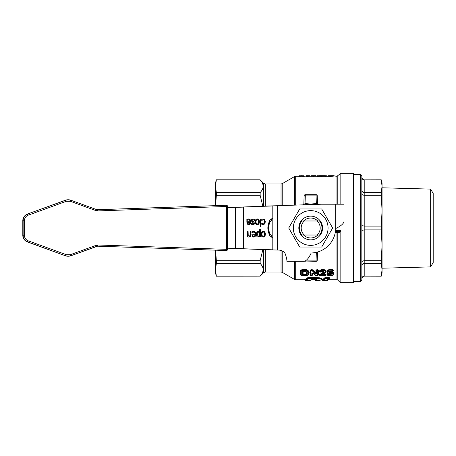 <?xml version="1.0" encoding="UTF-8"?>
<svg xmlns="http://www.w3.org/2000/svg" width="456" height="456" viewBox="0 0 456 456"><rect width="100%" height="100%" fill="white"/><g stroke="black" fill="none" stroke-linecap="round" stroke-linejoin="round"><path stroke-width="0.68" d="M293.328 228A17.368 17.368 0 0 0 310.69 245.368A17.368 17.368 0 0 0 328.058 228A17.368 17.368 0 0 0 310.69 210.632A17.368 17.368 0 0 0 293.328 228M299.706 247.032L288.716 228L299.706 208.968L321.679 208.968L332.663 228L321.679 247.032L299.706 247.032M298.828 228A11.867 11.867 0 0 1 310.69 216.133A11.867 11.867 0 0 1 322.557 228A11.867 11.867 0 0 1 310.69 239.867A11.867 11.867 0 0 1 298.828 228M317.764 220.983A9.964 9.964 0 0 0 303.622 220.983L304.277 220.983A9.508 9.508 0 0 0 304.277 235.017L301.843 235.017A11.292 11.292 0 0 1 301.843 220.983L319.536 220.983A11.292 11.292 0 0 1 319.536 235.017L303.622 235.017A9.964 9.964 0 0 0 317.764 235.017L317.102 235.017A9.508 9.508 0 0 0 317.102 220.983L317.764 220.983M335.667 204.214L335.667 228.53A24.977 24.977 0 0 1 311.22 252.972C308.866 258.039 306.523 260.809 304.175 261.305L286.904 261.305L286.904 260.889C286.87 259.088 286.197 256.449 284.886 252.977A8.328 8.328 0 0 0 278.855 250.087L269.234 249.82L277.561 250.042L277.561 205.724L321.394 204.214L343.995 204.214L343.995 221.485C343.499 223.833 340.723 226.182 335.667 228.524M277.561 205.724L269.234 205.952L277.561 205.724M227.59 207.617L272.802 205.952L272.802 249.82L227.544 248.189M255.178 221.838C255.24 219.957 255.941 219 257.281 218.96C258.637 219.034 259.344 219.991 259.39 221.838C259.321 223.702 258.615 224.66 257.281 224.711C255.941 224.665 255.24 223.708 255.178 221.838M254.636 223.024C254.579 224.073 253.992 224.626 252.88 224.688L251.421 224.295L251.421 223.309L252.892 223.919L253.827 223.155L252.299 222.14L251.25 220.681L251.723 219.478L253.091 218.983L254.653 219.444L254.653 220.47L253.063 219.752L252.339 219.934L252.06 220.561L253.604 221.553L254.397 223.024C254.34 224.073 253.753 224.626 252.641 224.688M260.222 219.114L261.014 219.114L261.014 226.695L260.222 226.695L260.222 219.114L260.775 219.114L260.775 226.695L260.222 226.695M255.075 234.07C255.041 232.788 254.522 232.138 253.513 232.121L251.894 232.777L251.894 231.779L253.502 231.317C255.046 231.357 255.839 232.292 255.879 234.133C255.799 235.991 255.075 236.955 253.696 237.04L252.333 236.436L251.809 234.07L255.075 234.07M263.14 218.988L264.731 219.689L265.341 221.821L264.731 223.942L263.14 224.683L261.755 224.266L261.755 223.235L263.158 223.879C264.024 223.85 264.48 223.166 264.526 221.821C264.497 220.505 264.041 219.826 263.158 219.792L261.755 220.447L261.755 219.421L263.14 218.988M265.352 234.162C265.284 236.031 264.577 236.989 263.243 237.04C261.904 236.995 261.202 236.037 261.14 234.162C261.202 232.286 261.904 231.329 263.243 231.289C264.605 231.363 265.306 232.321 265.352 234.162L265.113 234.162C265.044 236.031 264.343 236.989 263.009 237.04M247.3 231.443L248.098 231.443L248.252 235.763L248.987 236.168L250.207 235.513L250.207 231.443L251.005 231.443L251.005 236.886L250.207 236.886L250.207 236.282L248.776 237.04C247.825 237.023 247.334 236.333 247.3 234.977L247.3 231.443L247.859 231.443L248.013 235.763L248.987 236.168M270.397 234.566L270.756 234.293L272.141 237.513L269.348 235.37L269.707 235.091A12.848 11.126 -90 0 1 269.707 220.909L269.348 220.63L272.141 218.487L270.756 221.707L270.397 221.434A11.896 10.3 90 0 0 270.397 234.566L270.157 234.566A11.896 10.3 90 0 1 270.157 221.434L270.397 221.434M256.375 234.31C256.466 232.412 257.127 231.42 258.364 231.334L259.532 231.716L259.532 229.436L260.325 229.436L260.325 236.886L259.532 236.886L259.532 236.316L258.09 237.04C256.979 236.96 256.409 236.054 256.375 234.31M250.03 221.741C250.002 220.459 249.483 219.809 248.474 219.792L246.856 220.447L246.856 219.45L248.463 218.988C250.008 219.028 250.8 219.969 250.834 221.804C250.76 223.662 250.03 224.626 248.657 224.711L247.294 224.107L246.77 221.741L250.03 221.741M235.347 207.337L227.59 207.605M227.299 248.189L235.347 248.463M269.234 205.952L239.776 207.127M239.776 248.668L269.234 249.82M243.344 207.127L235.598 207.337L235.598 248.463L243.344 248.668L243.344 207.127M270.516 234.293L271.901 237.513M271.901 218.487L270.516 221.707M262.907 218.988L264.491 219.689L265.107 221.821L264.491 223.942L262.907 224.683M263.158 219.792L261.801 220.447M263.158 223.879L261.801 223.235M264.531 234.162C264.531 232.771 264.104 232.075 263.243 232.075L263.009 232.075C262.171 232.075 261.744 232.771 261.721 234.162C261.767 235.57 262.194 236.265 263.009 236.254L263.243 236.254C264.104 236.254 264.531 235.558 264.531 234.162M263.009 231.289C264.366 231.363 265.067 232.321 265.113 234.162M226.028 250.526A1.191 1.191 90 0 0 226.068 250.532A1.191 1.191 0 0 1 226.028 250.526L97.441 246.189L226.028 250.526L226.358 250.526L226.438 249.341L227.584 249.341A1.191 1.191 -90 0 1 226.358 250.526L97.669 246.183A2.377 2.377 -90 0 0 97.59 246.183A2.377 2.377 -90 0 1 97.669 246.183L97.755 244.997A3.568 3.568 90 0 0 96.415 245.208L96.78 246.325L97.219 246.211A2.377 2.377 -90 0 1 97.59 246.183A2.377 2.377 -90 0 0 97.219 246.211M226.068 250.532L226.398 250.532A1.191 1.191 0 0 0 227.59 249.341L227.59 206.471A1.191 1.191 0 0 0 226.398 205.28L226.068 205.28A1.191 1.191 90 0 0 226.028 205.28L226.358 205.28A1.191 1.191 -90 0 1 227.584 206.471L226.438 206.471L226.358 205.28L97.441 209.731A2.377 2.377 -90 0 1 96.547 209.589L70.743 200.19A7.136 7.131 90 0 0 65.863 200.19L27.491 214.041L65.533 200.19L66.314 201.307L70.378 201.307L96.182 210.706L96.547 209.589L70.743 200.19L67.972 199.762A7.136 7.131 -90 0 0 65.533 200.19L67.972 199.762M96.415 245.208L70.378 254.693L66.314 254.693L28.272 240.842L27.827 241.959L65.533 255.81L65.618 255.485L65.533 255.81A7.136 7.131 -90 0 0 67.972 256.238L68.303 256.238A7.136 7.131 90 0 0 70.743 255.81L97.59 246.183M250.03 222.442L247.54 222.442L247.813 223.537L248.702 223.959L249.643 223.531L250.03 222.442M257.281 219.746C256.449 219.746 256.021 220.442 255.998 221.838C256.015 223.235 256.443 223.93 257.281 223.924C258.125 223.93 258.552 223.235 258.569 221.838C258.552 220.453 258.125 219.758 257.281 219.746L257.047 219.746C256.209 219.746 255.782 220.442 255.759 221.838C255.776 223.235 256.204 223.93 257.047 223.924L257.281 223.924M248.474 219.792L246.901 220.447M246.77 221.741L249.791 221.741M248.224 218.988C249.768 219.028 250.561 219.969 250.6 221.804C250.521 223.662 249.791 224.626 248.417 224.711M247.54 222.442L247.574 223.537L248.702 223.959M259.532 229.436L260.091 229.436L260.091 236.886L259.532 236.886M259.532 236.316L257.857 237.04M258.495 232.161C257.651 232.172 257.218 232.856 257.195 234.207L258.284 236.168L259.532 235.552L259.532 232.457L258.256 232.161C257.412 232.172 256.979 232.856 256.956 234.207L258.284 236.168M255.075 234.772L252.584 234.772L252.852 235.866L253.741 236.288L254.687 235.86L255.075 234.772M263.243 232.075C262.388 232.075 261.961 232.771 261.961 234.162C261.961 235.558 262.388 236.254 263.243 236.254M250.207 236.282L248.543 237.04M250.207 231.443L250.766 231.443L250.766 236.886L250.207 236.886M252.584 234.772L252.613 235.866L253.741 236.288M253.513 232.121L251.94 232.777M251.809 234.07L254.836 234.07M253.268 231.317C254.813 231.357 255.599 232.292 255.639 234.133C255.559 235.991 254.836 236.955 253.462 237.04M253.604 221.553L254.397 223.024M252.755 221.331L253.371 221.553M252.339 219.934L251.82 220.561L252.516 221.331M253.063 219.752L252.1 219.934M251.461 223.309L252.892 223.919M252.852 218.983L254.419 219.444L254.419 220.299M259.532 231.716L258.125 231.334M257.047 218.96C258.404 219.034 259.105 219.991 259.15 221.838C259.082 223.702 258.381 224.66 257.047 224.711M302.368 271.822L303.377 271.257L305.343 271.331C306.865 271.816 307.509 272.534 307.276 273.492C307.521 274.37 306.928 274.979 305.497 275.316L303.377 275.367L302.368 274.922L302.368 271.822A0.41 0.342 0 0 0 302.778 271.508L302.778 274.558L305.383 274.768L302.778 274.518L305.298 274.312C306.341 273.999 306.757 273.503 306.546 272.819L306.341 271.804M305.497 275.316L305.383 274.768C306.54 274.529 307.036 273.982 306.865 273.133A0.41 0.359 0 0 0 307.276 273.492M306.546 272.819L306.865 273.081C307.15 273.788 306.654 274.33 305.383 274.729L305.298 274.312M329.568 271.491L329.443 271.964L330.577 272.152C332.589 272.42 333.558 273.036 333.49 274.005L333.49 273.965C333.461 272.933 332.492 272.317 330.577 272.118L329.95 272.164L330.064 272.762L329.032 272.278L329.164 271.799L329.973 271.405L332.424 271.405L332.658 270.813L328.531 270.898L327.807 273.389L330.19 273.184C331.478 273.321 332.088 273.72 332.019 274.381C332.11 275.025 331.518 275.401 330.247 275.521L327.904 274.911L330.224 275.857L332.464 275.339L333.074 274.37C333.108 273.48 332.276 272.933 330.583 272.722L330.064 272.762M333.068 270.436L332.424 270.06L332.424 269.616L333.387 270.18L333.068 270.938A0.41 0.342 0 0 1 332.658 271.274M332.424 270.676L332.424 270.06L328.975 270.06L332.424 270.094L333.068 270.476A0.41 0.336 0 0 1 332.658 270.813M327.87 273.201L327.083 272.665L327.402 273.001L328.12 270.488L327.385 272.984L327.898 273.161L327.385 272.984M330.247 275.521L330.247 274.928L329.027 274.506L330.247 274.968L331.609 274.016A0.41 0.365 180 0 0 332.019 274.381M331.609 273.982L330.247 274.928L331.29 273.697L331.603 273.925M327.243 274.757L326.969 274.495L327.818 273.891L327.853 274.358L328.28 274.335L327.271 274.734M304.477 275.783L302.174 275.783L307.23 275.384L308.159 274.609L308.433 273.543C308.638 272.38 307.84 271.434 306.05 270.704L302.174 270.585L301.273 271.109L301.273 275.395L302.174 275.817L300.857 275.025L300.857 270.773L302.174 270.003L306.193 270.14C308.222 270.984 309.105 272.004 308.843 273.19L308.843 273.15C309.014 271.844 308.131 270.83 306.193 270.106L302.174 269.969L300.857 270.739L300.538 270.476L302.174 269.524L306.301 269.673C308.416 270.476 309.373 271.548 309.162 272.87L308.57 274.364M301.273 271.109A0.41 0.336 0 0 1 300.857 270.773L300.857 270.739M310.901 275.652A0.41 0.376 180 0 1 310.49 275.281L310.49 270.454L310.171 270.197L311.317 269.524L312.867 269.901L316.264 273.332L316.264 270.391L316.977 269.969L318.043 270.425L318.043 275.236A0.41 0.376 180 0 1 317.627 275.606L317.627 270.761L316.675 270.761L316.675 273.691L315.21 273.874L312.212 270.721L310.901 270.824L310.901 275.652L311.853 275.652L311.853 273.361L313.323 273.172L316.242 275.692L317.627 275.606M312.269 273.115L312.269 275.281L312.269 273.115M315.945 273.019L315.945 270.129L317.325 269.524L318.356 270.129L318.043 270.425A0.41 0.336 180 0 1 317.627 270.761M312.867 269.901L312.582 270.277L315.575 273.418L312.582 270.243L311.317 269.969L310.49 270.454M310.901 270.824A0.41 0.336 180 0 1 310.49 270.493L311.841 270.003L311.841 269.524M323.355 274.307L325.003 274.307L326.148 274.808A0.319 0.291 0 0 0 325.829 275.093L322.951 274.734L322.951 275.327L322.324 274.734L324.529 273.543L325.419 272.164C325.367 271.2 324.495 270.664 322.814 270.556C321.32 270.619 320.437 271.069 320.169 271.901L320.825 272.124L322.774 271.166L324.415 272.249L323.982 273.058L320.009 275.618L325.003 275.783L325.419 275.606L325.003 275.327L322.951 275.327M324.872 273.298A0.41 0.296 -126.3 0 1 324.775 273.52L325.829 271.776C325.749 270.676 324.74 270.06 322.814 269.946C321.121 270.003 320.106 270.516 319.764 271.474L319.764 271.514C320.072 270.579 321.087 270.072 322.814 269.98C324.763 270.123 325.772 270.733 325.829 271.816A0.41 0.348 180 0 1 325.419 272.164M323.999 271.861L323.623 272.563L319.61 275.156L323.623 272.597L323.999 271.901A0.41 0.348 180 0 0 324.415 272.249M314.794 279.739L311.659 279.739M314.657 279.733L315.951 279.192M304.106 176.261L306.278 176.113A0.302 0.302 0 0 1 306.58 175.794L306.848 176.432L306.033 176.375L306.278 176.096L307.122 176.136L306.278 176.084M307.361 175.799L307.629 176.113L307.122 175.811L309.413 175.702A0.302 0.302 0 0 1 309.715 175.993L309.966 176.272L306.848 176.432M309.715 176.033L309.966 176.284L309.459 176.312M311.305 175.982L310.963 175.999L311.3 176.01M314.777 175.708A0.302 0.302 79.8 0 1 314.822 175.697L315.877 175.68A0.302 0.302 180 0 1 316.179 175.982L311.362 176.062L314.537 176.153M311.266 175.697L310.963 175.999A0.302 0.302 180 0 1 311.266 175.697L315.877 175.68L316.43 176.261L311.129 176.307M317.524 175.811L317.695 176.164L316.857 176.073A0.302 0.291 75.8 0 1 317.154 175.777L321.269 175.691A0.302 0.291 -84.9 0 1 321.309 175.697M326.849 176.329L318.607 176.375L318.362 176.124L319.234 175.982L316.715 176.329M319.679 176.016L320.671 176.119L319.679 176.016M322.101 176.432L321.417 176.136L323.874 175.982L322.842 176.09L323.082 176.375M324.319 176.016L325.168 176.124L324.319 176.016M326.046 176.432L325.835 176.136L326.707 176.107M316.857 176.107L317.524 176.432M328.32 176.039L334.305 176.01L327.602 176.295M304.049 176.119L299.432 176.421L298.68 176.369L298.931 176.067A0.302 0.302 0 0 1 299.233 175.765L303.747 175.782A0.302 0.302 0 0 1 304.049 176.084L298.931 176.096A0.302 0.302 0 0 1 299.233 175.788M304.049 176.101L303.485 176.124L303.485 175.799M306.58 175.794L307.783 175.982L307.521 175.697L308.49 175.702L307.475 175.691A0.302 0.302 0 0 1 307.538 175.697M311.636 175.68L312.126 175.697M316.84 176.084L318.938 175.685A0.302 0.296 -86.8 0 0 318.938 175.685L318.801 175.68M320.135 175.68L324.615 175.68L325.835 175.811L325.835 176.136L325.168 176.096A0.302 0.296 106.5 0 1 325.464 175.788M328.046 175.72L334.003 175.68A0.302 0.302 180 0 1 334.305 175.982L334.003 175.68L330.651 175.816L330.651 176.444L327.647 176.335M332.92 175.685L328.388 175.714L327.864 176.05M305.435 280.092L305.446 280.092A0.416 0.41 97.3 0 0 305.805 280.503L305.435 280.092L308.455 278.006L305.446 280.064A0.336 0.331 96.6 0 0 305.184 279.739M309.938 280.508L311.585 279.602L314.252 279.391C316.384 279.425 317.194 279.619 316.692 279.978L315.398 280.508A0.416 0.41 -82.7 0 1 314.988 280.092L316.322 279.517M319.399 280.508L320.785 279.904A0.416 0.405 -135.2 0 0 321.081 279.784L319.57 280.52L315.552 280.52L314.697 279.733M320.785 279.904C321.822 279.129 320.351 278.679 316.378 278.553L308.455 278.548L308.455 278.035L316.378 278.04C320.642 278.206 322.244 278.696 321.195 279.5M321.081 279.784L321.452 279.009M321.195 279.471C322.25 278.627 320.648 278.143 316.378 278.012L308.455 278.006L308.455 277.596L316.378 277.596C320.882 277.761 322.591 278.274 321.526 279.152L321.423 279.249M323.104 280.058L321.788 279.648M304.534 279.648L305.868 280.052M305.868 280.024L304.534 279.619L304.671 279.955A0.416 0.405 -49.1 0 1 304.545 279.739M321.788 279.676L323.104 280.087M323.258 280.52L327.625 280.451L328.708 279.619L327.123 279.3L329.352 278.656L325.39 278.627L323.258 280.52A0.416 0.41 89 0 1 322.854 280.104L325.692 278.046L324.98 278.188L322.842 280.075A0.336 0.331 88.4 0 0 322.517 279.739L324.649 277.852L325.692 277.601L329.05 277.601L330.093 277.932L329.58 278.32M328.428 279.083L329.112 279.226A0.416 0.405 -140.2 0 1 329.021 279.477L329.021 279.477A0.416 0.405 -140.2 0 1 328.708 279.619M329.454 278.833L329.124 279.214L328.497 279.055M325.692 278.559L325.692 278.046L329.768 278.245L325.692 278.017L325.692 277.601M327.22 280.52L327.283 280.514A0.416 0.41 87.8 0 0 327.454 280.469A0.416 0.41 87.8 0 1 327.265 280.514A0.416 0.41 87.8 0 0 327.283 280.514L327.682 280.104M308.455 278.548L305.856 280.508A0.416 0.41 97.3 0 1 305.805 280.503L305.925 280.514M316.39 279.368L311.898 279.465L310.108 280.52L306.01 280.52M263.608 206.175L263.608 183.295L260.142 179.829L216.332 179.869L260.142 179.869C264.121 184.116 264.121 188.368 260.142 192.62L260.142 195.31L216.332 195.31L215.625 205.639M262.855 206.209L260.142 195.31M330.651 176.444L334.305 176.01L336.961 176.261L340.917 173.286L353.508 173.286L353.508 282.714L340.917 282.714L340.079 282.367L340.079 232.098L340.917 230.434L337.714 231.568L338.551 232.685L340.079 232.098L339.235 231.266M282.218 205.565L282.218 183.671L294.508 176.58L294.508 205.137M301.017 175.68L302.596 175.754M305.309 261.037L316.071 261.305L316.071 260.114L306.597 260.114M316.339 252.333L316.071 260.114L317.262 260.154L317.547 252.02M305.634 204.755A23.786 23.786 0 0 1 314.133 204.465L310.69 204.214L314.133 204.465M303.821 204.402A1.191 1.191 0 0 1 303.73 204.824A1.191 1.191 0 0 0 303.821 204.402L304.118 195.846L303.821 204.402L305.035 203.672L305.303 204.829L310.69 204.214L306.54 204.579M316.076 204.829L316.344 203.672L317.558 204.402M317.558 204.345L317.262 195.846L316.071 195.886L316.071 194.695L305.309 194.695L305.309 195.886L316.071 195.886L316.344 203.672C312.577 202.806 308.809 202.806 305.035 203.672L305.309 195.886L304.118 195.846A1.191 1.191 0 0 1 305.309 194.695A1.191 1.191 0 0 0 304.118 195.846M265.289 206.112L265.289 183.99L281.033 183.99L281.033 205.605M215.54 205.639L215.54 182.805L216.332 179.829L215.54 186.242L216.332 192.62L260.142 192.62M216.332 276.171L260.142 276.131L216.332 276.171L215.54 273.195L215.54 250.173M260.142 276.131C264.121 271.884 264.121 267.632 260.142 263.38L216.332 263.38L215.54 269.758L216.332 276.131M216.332 263.38L216.332 260.69L260.142 260.69L262.878 249.569M215.62 250.179L216.332 260.69M303.81 204.539L302.767 204.852M316.897 195.031A1.191 1.191 0 0 1 317.262 195.846A1.191 1.191 0 0 0 316.071 194.695A1.191 1.191 0 0 1 316.897 195.031M305.309 261.305A1.191 1.191 0 0 1 304.847 261.208A1.191 1.191 0 0 0 305.309 261.305M316.897 260.969A1.191 1.191 0 0 1 316.071 261.305A1.191 1.191 0 0 0 317.262 260.154A1.191 1.191 0 0 1 316.897 260.969M216.332 195.31L216.332 192.62M260.142 260.69L260.142 263.38M335.211 232.651L338.551 232.685M335.411 231.568L337.714 231.568M336.961 279.739L336.961 231.568L337.799 232.68L337.799 280.087L336.961 279.739L328.787 279.739M305.115 279.733L307.412 277.841L308.455 277.596M322.842 280.075L321.121 279.739M304.671 279.955L305.566 280.434A0.416 0.41 -70.1 0 1 305.155 280.024L305.155 279.995A0.336 0.331 109.1 0 0 305.035 279.739M313.084 279.739L311.437 279.95M321.07 279.87L322.198 280.075M321.793 279.739A0.416 0.405 130 0 0 321.93 279.984L322.899 280.469A0.416 0.41 105.4 0 1 322.791 280.457L322.791 280.457A0.416 0.41 105.4 0 1 322.489 280.058L322.489 280.03A0.336 0.331 -75.5 0 0 322.324 279.739M328.497 279.083L328.497 279.574M329.05 278.559L329.05 277.601M328.2 175.999L327.773 176.027M329.004 175.72L328.2 176.027M326.416 175.777A0.302 0.296 -75.4 0 1 326.707 176.073L324.615 175.68A0.302 0.296 87.1 0 0 324.319 175.982L323.874 175.982A0.302 0.291 92.5 0 0 323.589 175.68A0.302 0.291 92.5 0 1 323.589 175.68L324.735 175.68M311.636 175.748L311.362 176.062L311.847 176.022M311.847 176.05L311.14 176.347M309.367 175.691L308.49 175.702L309.715 175.993L309.413 175.691A0.302 0.302 0 0 1 309.715 176.005L309.219 175.714M298.931 176.119L303.485 176.421M318.607 176.375L317.695 176.432M311.214 176.261L310.718 176.278M307.851 176.398L307.122 176.432M328.132 175.737L330.651 175.816M332.903 175.691A0.302 0.302 0 0 1 332.983 175.68L328.947 175.708M322.295 175.691A0.302 0.291 -95.1 0 0 322.267 175.697L320.95 175.68M317.923 175.68L317.154 175.777M303.747 175.782L300.954 175.742M299.284 175.754L298.931 176.067M300.835 175.708L302.824 175.828M318.043 270.391L316.977 269.969L316.977 269.524M316.675 270.761A0.41 0.336 0 0 1 316.264 270.425L316.977 270.003L316.977 270.585M311.841 270.585L311.841 270.003L312.582 270.277A0.41 0.302 139.7 0 1 312.212 270.721M319.764 271.69L319.451 271.177L319.764 271.514A0.41 0.336 -160 0 0 320.169 271.901M319.69 275.435L319.61 275.196A0.41 0.359 -146 0 0 320.009 275.618M326.148 274.808L325.003 275.817L320.3 275.817L319.588 275.242M322.643 274.489L325.829 275.133A0.41 0.37 180 0 1 325.419 275.504M327.904 274.911L327.853 274.358L327.237 274.609M328.326 274.888L328.28 274.335L329.027 274.546A0.41 0.348 141.1 0 1 328.639 274.974M327.391 273.013L327.402 273.001A0.41 0.353 -162.6 0 0 327.807 273.389M328.531 270.898A0.41 0.331 -164.7 0 1 328.12 270.522L328.975 270.094L328.975 270.676M328.975 269.616L328.975 270.06L328.12 270.488L327.807 270.197L328.975 269.616L332.424 269.616M333.387 270.18L333.057 271.041M327.083 272.665L327.807 270.197M329.887 271.212L329.756 271.679L330.577 271.679C332.732 271.918 333.803 272.585 333.809 273.68L333.074 274.814M327.818 273.891L330.247 274.506M300.863 275.105L300.538 274.694L300.538 270.476M319.451 271.177C319.827 270.134 320.95 269.576 322.814 269.502C324.946 269.644 326.057 270.311 326.148 271.508L325.134 273.076M319.303 274.831L323.35 272.209L323.686 271.594L323.994 271.804M310.171 274.951A0.319 0.291 0 0 1 310.49 275.242L310.171 274.951L310.171 270.197M312.588 274.951L312.269 275.259A0.319 0.291 180 0 1 312.588 274.951L312.588 273.115M318.356 270.129L318.356 274.905L317.216 275.817L315.991 275.646A0.41 0.325 126.9 0 0 316.242 275.692M322.631 274.575L322.324 274.734M322.774 271.166L323.999 271.901M329.443 271.964A0.41 0.342 -164.4 0 1 329.032 272.278M327.271 274.774A0.41 0.348 -37.4 0 0 327.659 275.082M382.054 273.195L381.256 276.171L382.054 269.758L382.054 273.195M381.256 276.131L364.213 276.131L381.256 276.131M381.256 192.62L381.256 195.31L364.213 195.31L364.213 179.869L362.531 179.174L361.836 177.509L361.836 190.579L362.531 192.022L364.213 192.62L381.256 192.62L382.054 186.242L382.054 182.805L381.256 179.829L364.213 179.869L381.256 179.829M361.836 225.572L364.213 226.096L381.256 226.096L382.054 210.706L382.054 186.242L381.256 179.869M430.652 189.097L433.2 193.509L433.2 262.491L430.652 266.902L430.652 189.097L382.054 187.798L382.054 210.706L381.256 195.31M381.256 226.096L381.256 229.904L364.213 229.904L364.213 195.31L362.531 194.929L361.836 194.011M382.054 210.706L382.054 245.294L381.256 229.904M361.836 261.989L362.531 261.071L364.213 260.69L381.256 260.69L382.054 245.294L382.054 269.758L381.256 263.38L364.213 263.38L364.213 229.904L361.836 230.428M382.054 245.294L382.054 268.202L430.652 266.902M381.256 260.69L381.256 263.38M362.531 263.978L364.213 263.38L364.213 276.131L362.531 276.826L361.836 278.491L361.836 265.42L362.531 263.978M361.836 190.579L362.531 192.022M353.508 281.523L360.645 281.523L361.836 280.332L361.836 175.668L360.645 174.477L353.508 174.477M326.775 176.261L327.676 176.261M316.179 176.01L316.795 176.261M309.892 176.261L310.81 176.261M295.699 205.097L295.699 176.261L298.868 176.261M322.614 175.68L323.424 175.68M284.886 252.977L311.22 252.977M96.182 210.706A3.568 3.568 90 0 0 97.521 210.917L97.276 209.731M70.651 200.515L70.378 201.307M97.521 210.917L226.438 206.471L226.438 249.341L97.755 244.997M97.208 209.726L226.028 205.28L97.208 209.726M28.272 240.842C25.804 239.793 24.499 237.935 24.362 235.25L24.362 220.75L23.131 220.75L23.131 235.25L22.8 235.25L23.119 235.25L22.8 235.25L22.8 220.75A7.136 7.131 -90 0 1 27.491 214.041L27.582 214.371L27.491 214.041L65.533 200.19L65.618 200.515L65.533 200.19M23.119 220.75L23.131 220.75A7.136 7.131 90 0 1 27.827 214.041L28.272 215.158L66.314 201.307M67.972 256.238L65.533 255.81L27.827 241.959A7.136 7.131 90 0 1 23.131 235.25L24.362 235.25M65.533 255.81L27.491 241.959L27.582 241.629L27.491 241.959A7.136 7.131 -90 0 1 22.8 235.25L22.8 220.75C22.96 217.529 24.527 215.295 27.491 214.041M70.378 254.693L70.743 255.81L96.78 246.325M70.651 255.485L70.743 255.81L68.303 256.238A7.136 7.131 90 0 1 65.863 255.81L66.314 254.693M97.339 246.183L97.669 246.183M24.362 220.75C24.499 218.065 25.804 216.207 28.272 215.158M227.584 249.341L227.584 206.471M303.377 274.352L303.377 275.367M304.215 275.367L304.215 274.352M330.583 272.722L330.577 271.679M304.374 270.585L304.374 269.524M306.05 270.704L306.301 269.673M302.174 269.524L302.174 270.585M308.843 273.19L308.552 274.295A0.41 0.348 33.2 0 1 308.501 274.472L308.843 273.19A0.41 0.359 180 0 1 308.433 273.543M317.325 270.585L317.325 269.524M311.317 269.524L311.317 270.585M325.003 275.327L325.003 274.307M322.814 270.556L322.814 269.502M323.982 273.058A0.41 0.308 -132.2 0 1 323.623 272.597L323.35 272.209M322.415 274.005L321.885 273.087M303.097 271.36L303.097 274.233M313.323 175.811L313.323 176.432M328.531 175.765L328.149 176.375M299.432 175.799L299.432 176.421M316.378 278.553L316.378 277.596M308.153 278.622A0.416 0.393 29.8 0 1 307.743 278.206L307.743 278.177A0.336 0.319 29.6 0 0 307.412 277.841M316.692 279.978A0.416 0.405 -133.1 0 1 316.282 279.562L314.988 280.064A0.336 0.331 -83.5 0 0 314.731 279.739M325.39 278.627A0.416 0.393 -150 0 1 324.98 278.211L324.98 278.188A0.336 0.319 29.7 0 0 324.649 277.852M337.799 175.913L337.799 204.214M340.079 173.633L340.079 204.214M340.917 173.286L340.917 204.214M340.917 282.714L340.917 230.434L335.548 230.434M281.033 250.452L281.033 272.01L282.218 272.329L282.218 250.92M281.033 272.01L265.289 272.01L265.289 249.666M265.289 272.01L263.608 272.705L263.608 249.597M336.961 176.261L336.961 204.214M294.508 261.305L294.508 279.42L282.218 272.329M305.252 279.739L295.699 279.739L295.699 261.305M329.352 278.656A0.416 0.393 29.6 0 0 329.711 278.462L329.768 278.217A0.336 0.319 -148.3 0 1 329.956 278.166M329.762 278.194A0.336 0.319 -150.2 0 1 330.093 277.932M327.585 279.237L327.579 279.574M329.215 278.895A0.416 0.399 31.3 0 0 329.563 278.707A0.416 0.399 31.3 0 0 329.568 278.707A0.416 0.399 31.3 0 0 329.574 278.696L327.248 279.021M329.563 278.707L329.711 278.462A0.416 0.393 29.6 0 0 329.762 278.274M329.124 279.203L327.756 280.429L323.412 280.52M324.928 176.375L325.835 176.432M318.066 175.788A0.302 0.296 -106.5 0 1 318.362 176.096L317.695 176.136L317.695 175.811M322.552 175.782A0.302 0.291 -103.6 0 1 322.842 176.09L322.101 176.136L322.101 175.811M321.417 175.811L321.417 176.136L320.671 176.09A0.302 0.291 -75.8 0 1 320.961 175.782M320.431 176.375L321.417 176.432M319.679 175.987L319.234 175.982A0.302 0.296 -86.8 0 0 318.955 175.685L319.958 175.685A0.302 0.291 -92.9 0 1 319.975 175.685A0.302 0.291 -92.9 0 0 319.679 175.987M328.423 175.714L332.926 175.685L332.68 175.982M321.292 175.697L322.267 175.697A0.302 0.291 -95.1 0 0 322.255 175.697M312.445 175.742L312.058 175.725M314.874 175.691A0.302 0.302 79.8 0 0 314.822 175.697L312.388 175.737M312.064 175.725L311.117 176.312L311.824 176.29M303.747 175.765A0.302 0.302 0 0 1 304.049 176.067L303.485 175.754L300.789 175.731L301.023 176.022M329.323 274.17L329.027 274.506L328.28 274.295L328.246 273.868M316.264 273.298L315.575 273.378L315.854 273.03M315.21 273.874A0.41 0.319 132.6 0 0 315.575 273.418L316.264 273.332A0.41 0.359 0 0 0 316.675 273.691M333.387 270.636L333.068 270.898M329.865 271.73L329.95 272.164M333.809 273.68L333.49 273.965M309.162 272.87L308.843 273.15M300.857 274.985L300.857 274.985A0.319 0.285 0 0 0 300.538 274.694M326.148 271.508L325.829 271.776M326.148 274.905A0.319 0.291 0 0 0 325.829 275.19L325.835 275.156M315.945 270.129L316.264 270.391M318.356 274.905A0.319 0.291 0 0 0 318.043 275.19L318.043 275.156M300.857 275.025A0.41 0.37 0 0 0 301.273 275.395M307.23 275.384L307.521 275.224M308.159 274.609A0.41 0.348 33.2 0 0 308.501 274.472L307.407 275.384L304.477 275.817M311.853 275.652A0.41 0.376 0 0 0 312.269 275.281L311.556 275.817L310.49 275.281M311.853 273.361A0.41 0.353 0 0 0 312.246 273.115M313.323 273.172A0.41 0.314 134 0 1 312.97 273.001M322.552 274.603L324.775 273.52A0.41 0.296 -126.3 0 1 324.529 273.543M321.155 271.998A0.41 0.336 21.9 0 0 321.56 271.696M325.829 275.236A0.41 0.376 180 0 1 325.419 275.606M333.068 270.938L332.424 271.48L329.563 271.565A0.41 0.342 -164.8 0 1 329.164 271.799M332.464 275.339A0.41 0.308 -122.9 0 0 332.686 275.31L332.686 275.31A0.41 0.308 -122.9 0 1 332.686 275.31L333.49 274.005A0.41 0.365 180 0 1 333.074 274.37M332.686 275.31L330.224 275.857M328.696 273.532L328.981 273.4M302.368 274.922A0.41 0.37 0 0 0 302.778 274.558M381.256 276.171L364.213 276.131M360.645 174.477L360.645 281.523M27.491 241.959C24.527 240.705 22.96 238.471 22.8 235.25M96.547 209.589L97.362 209.731M306.865 273.133L306.865 273.133C307.144 272.386 306.614 271.81 305.281 271.4M323.395 280.52L322.842 280.104M281.033 183.99L282.218 183.671M263.608 183.295L265.289 183.99M260.142 179.829L216.332 179.829M295.699 176.261L294.508 176.58M295.699 279.739L294.508 279.42M263.608 272.705L260.142 276.171M337.799 280.087L340.079 282.367M305.149 279.733L305.435 280.064M311.425 279.961L313.158 279.739M320.99 279.87L321.97 280.012M328.291 175.702L327.516 176.29M327.773 176.062L327.59 176.301L328.263 176.278M326.73 176.084L325.664 175.68M306.58 175.68L306.278 175.982M313.038 273.115L312.229 273.115L313.038 273.115L315.991 275.646M319.753 271.588L320.802 272.192L322.768 271.24M329.563 271.565L329.431 272.038M327.391 273.053L328.462 273.617L330.19 273.241C331.301 273.383 331.774 273.646 331.609 274.016M330.224 275.891C328.873 275.948 327.91 275.641 327.334 274.968L327.231 274.672M302.778 271.48L305.275 271.4M364.213 276.171C363.54 276.672 363.101 275.156 361.836 278.548M364.213 179.829C363.512 179.373 362.965 180.701 361.836 177.452"/></g></svg>
